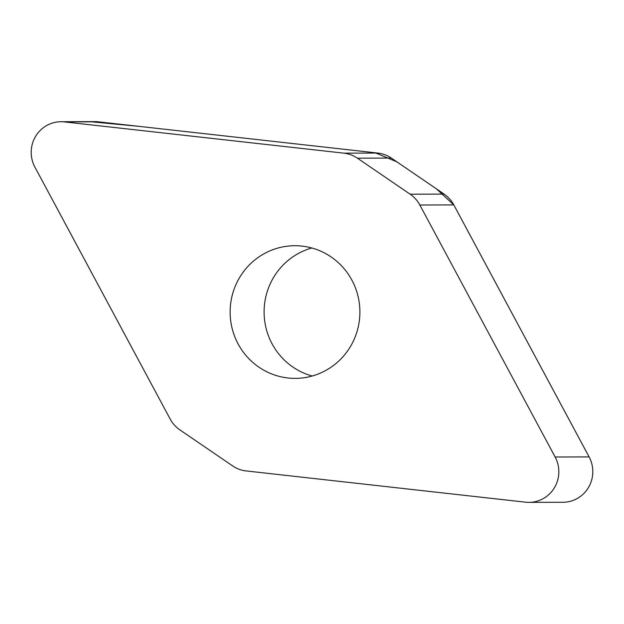 <?xml version="1.0" encoding="UTF-8"?>
<svg xmlns="http://www.w3.org/2000/svg" width="624" height="624" viewBox="0 0 624 624"><rect width="100%" height="100%" fill="white"/><g stroke="black" fill="none" stroke-linecap="round" stroke-linejoin="round"><path stroke-width="0.94" d="M357.396 158.176A30.872 30.202 -90.2 0 0 343.902 153.161L64.412 121.906A30.631 29.968 -90.2 0 0 61.074 121.727A30.631 29.968 -90.2 0 0 34.897 167.099L170.188 419.078A30.872 30.202 -90.2 0 0 179.891 429.897L232.643 465.917A30.872 30.202 -90.2 0 0 246.129 470.933L525.619 502.187A30.631 29.968 -90.2 0 0 528.957 502.367A30.631 29.968 -90.2 0 0 555.134 456.994L419.843 205.023A30.872 30.202 -90.2 0 0 410.14 194.197L357.396 158.176L391.357 158.083L444.109 194.103A30.872 30.202 89.8 0 1 453.812 204.922L589.103 456.901A30.631 29.968 89.8 0 1 562.926 502.273L528.957 502.367M61.074 121.727L95.043 121.633A30.631 29.968 89.8 0 1 98.381 121.813L377.871 153.067A30.872 30.202 89.8 0 1 391.357 158.083M311.821 247.985A66.331 64.88 -90.2 0 0 264.1 312.133A66.331 64.88 -90.2 0 0 312.179 376.015M287.968 377.988A66.331 64.88 89.8 0 1 230.225 308.529A66.331 64.88 89.8 0 1 294.832 245.716A66.331 64.88 89.8 0 1 302.063 246.113A66.331 64.88 89.8 0 1 359.806 315.565A66.331 64.88 89.8 0 1 295.199 378.378A66.331 64.88 89.8 0 1 287.968 377.988M589.142 456.963L453.921 205.117M419.843 205.023L453.812 204.922L436.402 188.838L396.872 161.85L375.242 152.771L138.988 126.352L91.712 121.828M343.902 153.161L377.871 153.067M98.381 121.813L64.412 121.906M444.109 194.103L410.14 194.197M589.103 456.901L555.134 456.994"/></g></svg>
